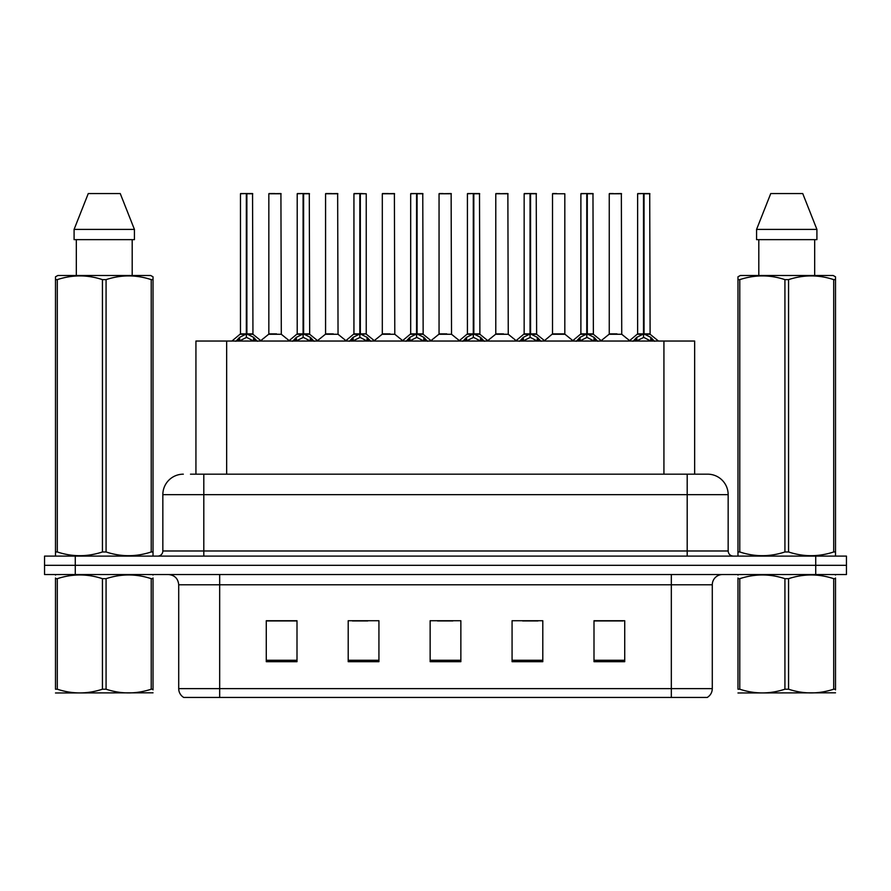 <?xml version="1.0" encoding="UTF-8"?>
<svg xmlns="http://www.w3.org/2000/svg" width="891" height="891" viewBox="0 0 891 891"><rect width="100%" height="100%" fill="white"/><g stroke="black" fill="none" stroke-linecap="round" stroke-linejoin="round"><path stroke-width="1.34" d="M195.931 474.179L195.931 341.041L694.657 341.041L694.657 474.179M712.288 688.632C712.165 692.452 710.495 695.381 707.276 697.441L671.324 697.441L671.324 688.632L712.288 688.632L712.288 584.786A10.246 10.246 0 0 1 722.534 574.539M671.324 697.441L183.724 697.441A10.246 10.246 0 0 1 178.712 688.632L178.712 584.786C178.111 578.56 174.692 575.152 168.466 574.539M75.278 556.107L846.45 556.107L846.45 565.328L44.55 565.328L44.55 574.539L75.278 574.539L75.278 565.328L44.55 565.328L44.55 556.107L75.278 556.107L75.278 565.328L846.45 565.328L846.45 574.539L75.278 574.539M624.725 661.69L624.725 620.726L593.996 620.726L593.996 661.69L624.725 661.69M542.797 661.69L542.797 620.726L512.069 620.726L512.069 661.69L542.797 661.69M297.004 661.69L297.004 620.726L266.275 620.726L266.275 661.69L297.004 661.69M378.931 661.69L378.931 620.726L348.203 620.726L348.203 661.69L378.931 661.69M460.859 661.69L460.859 620.726L430.141 620.726L430.141 661.69L460.859 661.69M652.691 697.441L238.309 697.441M593.996 620.938L623.087 620.938M607.729 620.938L594.72 620.938M352.402 620.938L367.771 620.938M295.667 620.938L282.659 620.938M267.3 620.938L297.004 620.938M522.616 620.938L537.975 620.938M437.514 620.938L452.873 620.938M190.964 474.179L700.504 474.179M190.496 474.179L203.805 474.179L203.805 494.661L162.841 494.661L162.841 550.983A5.123 5.123 0 0 1 157.718 556.107M183.323 474.179A20.482 20.482 0 0 0 162.841 494.661M707.677 474.179A20.482 20.482 0 0 1 728.159 494.661L687.195 494.661L687.195 474.179L707.365 474.179M728.159 494.661L728.159 550.983C728.47 554.102 730.175 555.806 733.282 556.107M235.903 341.275L239.634 337.344L246.339 333.958L246.339 337.522L246.529 332.844L246.885 333.958L253.59 337.344L257.321 341.275M240.47 193.77L246.35 193.559L240.47 193.77L240.47 333.869L246.339 333.958M246.35 193.559L240.67 193.559M247.553 334.27L252.944 334.27L252.554 193.559L246.874 193.559L246.885 333.869L252.754 333.869L246.885 333.88M246.339 193.77L246.339 333.869L246.529 193.559M246.874 193.559L246.885 333.958M244.568 193.559L248.656 193.559M246.339 333.88L240.47 333.869L231.927 341.041M253.59 341.064L246.885 337.522M246.339 337.522L240.626 340.351M276.533 333.869L268.648 334.27L281.311 334.27L280.921 193.559L268.837 193.77L268.837 333.869L275.252 333.869M274.896 193.559L269.037 193.559M292.649 341.275L296.369 337.344L303.085 333.958L303.085 337.522L303.263 332.844L303.619 333.958L310.324 337.344L314.055 341.275M297.204 193.77L303.096 193.559L297.204 193.77L297.204 333.869L303.085 333.958M303.096 193.559L297.405 193.559M304.288 334.27L309.678 334.27L309.288 193.559L303.608 193.559L303.619 333.869L309.5 333.869L303.619 333.88M303.085 193.77L303.085 333.869L303.263 193.559M303.608 193.559L303.619 333.958M301.303 193.559L305.401 193.559M303.085 333.88L297.204 333.869L288.662 341.041M310.324 341.064L303.619 337.522M303.085 337.522L297.36 340.351M349.383 341.275L353.103 337.344L359.819 333.958L359.819 337.522L359.997 332.844L360.354 333.958L367.07 337.344L370.79 341.275M353.939 193.77L359.83 193.559L353.939 193.77L353.939 333.869L359.819 333.958M359.83 193.559L354.15 193.559M366.234 193.77L360.343 193.559L360.354 333.869L366.234 333.869L366.234 193.77L360.354 193.77M359.819 193.77L359.819 333.869L359.997 193.559M360.343 193.559L360.354 333.958M358.037 193.559L362.136 193.559M359.819 333.88L353.95 333.869L345.407 341.041M360.354 333.88L366.223 333.869L361.033 334.27M367.07 341.064L360.354 337.522M359.819 337.522L354.095 340.351M406.118 341.275L409.849 337.344L416.554 333.958L416.554 337.522L416.732 332.844L417.088 333.958L423.804 337.344L427.524 341.275M410.684 193.77L416.565 193.559L410.684 193.77L410.684 333.869L416.554 333.958M416.565 193.559L410.885 193.559M417.768 334.27L423.158 334.27L422.768 193.559L417.088 193.559L417.088 333.869L422.969 333.869L417.088 333.88M416.554 193.77L416.554 333.869L416.732 193.559M417.088 193.559L417.088 333.958M414.772 193.559L418.87 193.559M416.554 333.88L410.684 333.869L402.142 341.041M423.804 341.064L417.088 337.522M416.554 337.522L410.829 340.351M462.852 341.275L466.583 337.344L473.288 333.958L473.288 337.522L473.477 332.844L473.834 333.958L480.539 337.344L484.27 341.275M467.419 193.77L473.299 193.559L467.419 193.77L467.419 333.869L473.288 333.958M473.299 193.559L467.619 193.559M474.502 334.27L479.893 334.27L479.503 193.559L473.823 193.559L473.834 333.869L479.703 333.869L473.834 333.88M473.288 193.77L473.288 333.869L473.477 193.559M473.823 193.559L473.834 333.958M471.517 193.559L475.605 193.559M473.288 333.88L467.419 333.869L458.876 341.041M480.539 341.064L473.834 337.522M473.288 337.522L467.575 340.351M333.267 333.869L325.382 334.27L338.045 334.27L337.656 193.559L325.571 193.77L325.571 333.869L331.987 333.869M331.63 193.559L325.783 193.559M390.002 333.869L382.128 334.27L394.791 334.27L394.39 193.559L382.306 193.77L382.306 333.869L388.721 333.869M388.365 193.559L382.517 193.559M446.747 333.869L438.862 334.27L451.525 334.27L451.136 193.559L439.051 193.77L439.051 333.869L445.455 333.869M443.15 193.559L439.252 193.559M153.029 692.808L55.487 692.975M153.029 689.868L153.029 689.2C153.029 694.167 153.029 694.167 153.029 689.2L151.225 689.2L151.225 578.682C136.234 573.726 121.187 573.726 106.074 578.682L102.443 578.682C87.463 573.726 72.405 573.726 57.291 578.682L55.487 578.682C55.487 573.726 55.487 573.726 55.487 578.682L55.487 578.014M106.074 578.682L106.074 689.2C121.053 694.156 136.111 694.156 151.225 689.2M106.074 689.2L102.443 689.2L102.443 578.682M153.029 578.014L153.029 578.682C153.029 573.726 153.029 573.726 153.029 578.682L151.225 578.682M153.029 575.018L152.394 574.539M56.122 574.539L55.487 575.074M153.029 578.682L153.029 689.2M57.291 578.682L57.291 689.2L55.487 689.2L55.487 578.682M57.291 689.2C72.282 694.156 87.329 694.156 102.443 689.2M55.487 689.2C55.487 694.167 55.487 694.167 55.487 689.2M835.513 692.808L737.971 692.975M835.513 689.868L835.513 689.2C835.513 694.167 835.513 694.167 835.513 689.2L833.709 689.2L833.709 578.682C818.718 573.726 803.671 573.726 788.557 578.682L784.926 578.682C769.947 573.726 754.889 573.726 739.775 578.682L737.971 578.682C737.971 573.726 737.971 573.726 737.971 578.682L737.971 578.014M788.557 578.682L788.557 689.2C803.537 694.156 818.595 694.156 833.709 689.2M788.557 689.2L784.926 689.2L784.926 578.682M835.513 578.014L835.513 578.682C835.513 573.726 835.513 573.726 835.513 578.682L833.709 578.682M835.513 575.018L834.878 574.539M738.606 574.539L737.971 575.074M835.513 578.682L835.513 689.2M739.775 578.682L739.775 689.2L737.971 689.2L737.971 578.682M739.775 689.2C754.766 694.156 769.813 694.156 784.926 689.2M737.971 689.2C737.971 694.167 737.971 694.167 737.971 689.2M152.394 556.107L153.029 555.739L153.029 551.963L151.225 551.963L151.225 279.629C136.234 274.673 121.187 274.673 106.074 279.629L102.443 279.629C87.463 274.673 72.405 274.673 57.291 279.629L55.487 279.629L55.487 276.811L57.859 275.497L55.487 276.811L55.487 553.255M106.074 279.629L106.074 551.963C121.053 556.931 136.111 556.931 151.225 551.963M106.074 551.963L102.443 551.963L102.443 279.629M57.291 279.629L57.291 551.963C72.282 556.931 87.329 556.931 102.443 551.963M57.291 551.963L55.487 551.963L55.487 555.739L56.122 556.107M153.029 290.856L153.029 276.811L150.657 275.497L153.029 276.811L153.029 279.629L151.225 279.629M150.657 275.497L57.859 275.497M76.325 239.646L76.325 275.497M132.191 275.497L132.191 239.646L132.191 275.497M120.252 193.559L134.43 229.41L134.43 239.646L74.087 239.646L74.087 229.41L88.265 193.559L74.087 229.41L134.43 229.41L120.252 193.559L88.265 193.559M153.029 553.255L153.029 279.629M834.878 556.107L835.513 555.739L835.513 551.963L833.709 551.963L833.709 279.629C818.718 274.673 803.671 274.673 788.557 279.629L784.926 279.629C769.947 274.673 754.889 274.673 739.775 279.629L737.971 279.629L737.971 276.811L740.343 275.497L737.971 276.811L737.971 553.255M788.557 279.629L788.557 551.963C803.537 556.931 818.595 556.931 833.709 551.963M788.557 551.963L784.926 551.963L784.926 279.629M739.775 279.629L739.775 551.963C754.766 556.931 769.813 556.931 784.926 551.963M739.775 551.963L737.971 551.963L737.971 555.739L738.606 556.107M835.513 290.856L835.513 276.811L833.141 275.497L835.513 276.811L835.513 279.629L833.709 279.629M833.141 275.497L740.343 275.497M758.809 239.646L758.809 275.497M814.675 275.497L814.675 239.646L814.675 275.497M802.735 193.559L816.913 229.41L816.913 239.646L756.57 239.646L756.57 229.41L770.748 193.559L756.57 229.41L816.913 229.41L802.735 193.559L770.748 193.559M835.513 553.255L835.513 279.629M519.598 341.275L523.318 337.344L530.034 333.958L530.034 337.522L530.212 332.844L530.568 333.958L537.273 337.344L541.004 341.275M524.153 193.77L530.045 193.559L524.153 193.77L524.153 333.869L530.034 333.958M530.045 193.559L524.354 193.559M531.236 334.27L536.627 334.27L536.237 193.559L530.557 193.559L530.568 333.869L536.449 333.869L530.568 333.88M530.034 193.77L530.034 333.869L530.212 193.559M530.557 193.559L530.568 333.958M528.252 193.559L532.35 193.559M530.034 333.88L524.153 333.869L515.611 341.041M537.273 341.064L530.568 337.522M530.034 337.522L524.309 340.351M576.332 341.275L580.052 337.344L586.768 333.958L586.768 337.522L586.946 332.844L587.303 333.958L594.019 337.344L597.738 341.275M580.887 193.77L586.779 193.559L580.887 193.77L580.887 333.869L586.768 333.958M586.779 193.559L581.099 193.559M587.982 334.27L593.373 334.27L592.972 193.559L587.292 193.559L587.303 333.869L593.183 333.869L587.303 333.88M586.768 193.77L586.768 333.869L586.946 193.559M587.292 193.559L587.303 333.958M584.986 193.559L589.085 193.559M586.768 333.88L580.899 333.869L572.356 341.041M594.019 341.064L587.303 337.522M586.768 337.522L581.043 340.351M633.067 341.275L636.798 337.344L643.502 333.958L643.502 337.522L643.681 332.844L644.037 333.958L650.753 337.344L654.473 341.275M637.633 193.77L643.514 193.559L637.633 193.77L637.633 333.869L643.502 333.958M643.514 193.559L637.833 193.559M644.716 334.27L650.107 334.27L649.717 193.559L644.037 193.559L644.037 333.869L649.918 333.869L644.037 333.88M643.502 193.77L643.502 333.869L643.681 193.559M644.037 193.559L644.037 333.958M641.72 193.559L645.819 193.559M643.502 333.88L637.633 333.869L629.091 341.041M650.753 341.064L644.037 337.522M643.502 337.522L637.789 340.351M503.482 333.869L495.596 334.27L508.26 334.27L507.87 193.559L495.786 193.77L495.786 333.869L502.201 333.869M499.884 193.559L495.986 193.559M564.816 193.77L552.52 193.77L552.52 333.869L564.816 333.869L564.816 193.77L552.52 193.77M556.619 193.559L552.732 193.559M560.216 333.869L558.935 333.869M558.401 333.869L552.52 333.869L544.479 340.629M616.951 333.869L609.076 334.27L621.74 334.27L621.35 193.559L609.255 193.77L609.255 333.869L615.67 333.869M613.353 193.559L609.466 193.559M226.659 474.179L226.659 341.041M663.929 474.179L663.929 341.041M671.324 574.539L671.324 584.786L178.712 584.786M712.288 584.786L671.324 584.786L671.324 688.632L219.676 688.632L219.676 697.441M178.712 688.632L219.676 688.632L219.676 574.539M815.722 574.539L815.722 556.107M460.859 660.276L430.141 660.276M378.931 660.276L348.203 660.276M297.004 660.276L266.275 660.276M542.797 660.276L512.069 660.276M624.725 660.276L593.996 660.276M203.805 556.107L203.805 550.983L728.159 550.983M162.841 550.983L203.805 550.983L203.805 494.661L687.195 494.661L687.195 556.107M245.671 334.27L240.28 334.27M252.754 193.77L246.885 193.77M253.59 337.344L253.59 341.041M254.67 338.279L254.67 341.041M238.554 338.279L238.554 341.041M239.634 337.344L239.634 341.041M281.122 193.77L268.837 193.77M302.405 334.27L297.015 334.27M309.5 193.77L303.619 193.77M310.324 337.344L310.324 341.041M311.405 338.279L311.405 341.041M295.289 338.279L295.289 341.041M296.369 337.344L296.369 341.041M359.14 334.27L353.76 334.27M367.07 337.344L367.07 341.041M368.139 338.279L368.139 341.041M352.034 338.279L352.034 341.041M353.103 337.344L353.103 341.041M415.885 334.27L410.495 334.27M422.969 193.77L417.088 193.77M423.804 337.344L423.804 341.041M424.884 338.279L424.884 341.041M408.769 338.279L408.769 341.041M409.849 337.344L409.849 341.041M472.62 334.27L467.229 334.27M479.703 193.77L473.834 193.77M480.539 337.344L480.539 341.041M481.619 338.279L481.619 341.041M465.503 338.279L465.503 341.041M466.583 337.344L466.583 341.041M337.867 193.77L325.571 193.77M394.602 193.77L382.306 193.77M451.336 193.77L439.051 193.77M529.354 334.27L523.964 334.27M536.449 193.77L530.568 193.77M537.273 337.344L537.273 341.041M538.353 338.279L538.353 341.041M522.237 338.279L522.237 341.041M523.318 337.344L523.318 341.041M586.089 334.27L580.709 334.27M593.183 193.77L587.303 193.77M594.019 337.344L594.019 341.041M595.088 338.279L595.088 341.041M578.983 338.279L578.983 341.041M580.052 337.344L580.052 341.041M642.834 334.27L637.444 334.27M649.918 193.77L644.037 193.77M650.753 337.344L650.753 341.041M651.833 338.279L651.833 341.041M635.717 338.279L635.717 341.041M636.798 337.344L636.798 341.041M508.07 193.77L495.786 193.77M558.668 333.869L564.994 334.27L552.331 334.27M621.55 193.77L609.255 193.77M252.944 334.27L261.297 341.041M268.648 334.27L260.796 340.629M281.311 334.27L289.163 340.629M309.678 334.27L318.031 341.041M366.424 334.27L374.766 341.041M423.158 334.27L431.511 341.041M479.893 334.27L488.246 341.041M325.382 334.27L317.53 340.629M338.045 334.27L345.897 340.629M382.128 334.27L374.276 340.629M394.791 334.27L402.643 340.629M438.862 334.27L431.01 340.629M451.525 334.27L459.377 340.629M536.627 334.27L544.98 341.041M593.373 334.27L601.715 341.041M650.107 334.27L658.46 341.041M495.596 334.27L487.745 340.629M508.26 334.27L516.112 340.629M564.994 334.27L572.846 340.629M609.076 334.27L601.225 340.629M621.74 334.27L629.592 340.629"/></g></svg>

